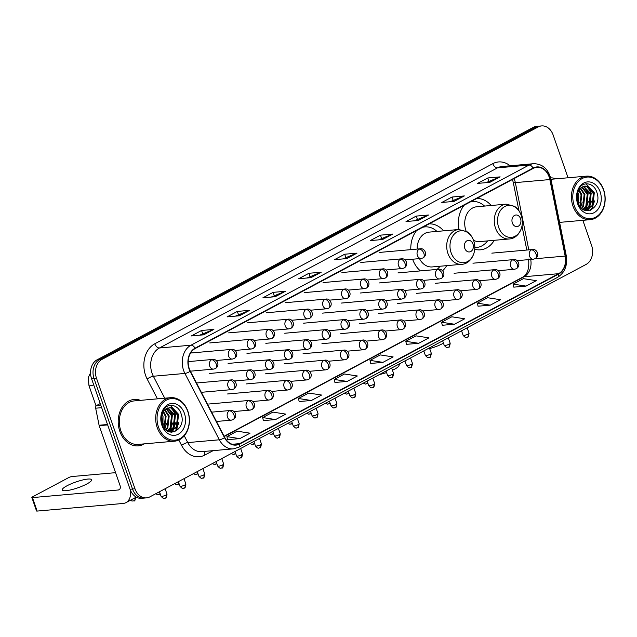 <?xml version="1.0" encoding="UTF-8"?>
<svg xmlns="http://www.w3.org/2000/svg" width="637" height="637" viewBox="0 0 637 637"><rect width="100%" height="100%" fill="white"/><g stroke="black" fill="none" stroke-linecap="round" stroke-linejoin="round"><path stroke-width="0.96" d="M474.732 249.226A25.727 19.819 84.9 0 0 480.497 249.808A25.727 19.819 84.9 0 0 494.264 240.3M412.625 259.227A25.727 19.819 84.9 0 0 420.42 270.908M442.596 270.757A25.727 19.819 84.9 0 0 446.688 265.653M491.175 205.496A25.727 19.819 84.9 0 0 476.739 198.513M464.174 205.21A25.727 19.819 84.9 0 0 458.99 229.479M443.607 230.841A25.727 19.819 84.9 0 0 429.171 223.858M416.598 230.554A25.727 19.819 84.9 0 0 410.809 249.64M568.037 177.779L553.131 134.98A14.563 11.219 84.9 0 0 541.617 125.919L536.688 126.357A14.563 11.219 84.9 0 0 533.28 127.384L97.103 359.801A14.563 11.219 84.9 0 0 91.577 378.728L130.059 489.248A14.563 11.219 84.9 0 0 141.573 498.309L144.034 498.086A14.563 11.219 84.9 0 1 132.528 489.033A14.563 11.219 84.9 0 0 144.034 498.086L146.502 497.871A14.563 11.219 84.9 0 0 149.91 496.844L586.088 264.427A14.563 11.219 84.9 0 0 591.614 245.5L582.847 220.322M541.617 125.919A14.563 11.219 84.9 0 0 538.209 126.946L102.031 359.364A14.563 11.219 84.9 0 0 96.505 378.29L94.037 378.513L132.528 489.033L94.037 378.513A14.563 11.219 84.9 0 1 99.571 359.587A14.563 11.219 84.9 0 0 94.037 378.513L91.577 378.728M538.209 126.946L535.749 127.169L99.571 359.587L535.749 127.169A14.563 11.219 84.9 0 1 539.157 126.142A14.563 11.219 84.9 0 0 535.749 127.169L533.28 127.384M119.836 431.376A23.298 17.947 84.9 0 0 138.253 445.86A23.298 17.947 84.9 0 0 144.344 443.862A23.298 17.947 84.9 0 1 138.253 445.86A23.298 17.947 84.9 0 1 119.836 431.376A23.298 17.947 84.9 0 1 134.136 399.455A23.298 17.947 84.9 0 0 119.836 431.376M559.636 222.592A23.298 17.947 84.9 0 0 560.074 222.337A23.298 17.947 84.9 0 1 559.636 222.592M189.293 368.719A15.535 11.968 -95.1 0 1 195.193 348.535L533.233 168.407A15.535 11.968 -95.1 0 1 536.864 167.316A15.535 11.968 -95.1 0 1 549.85 179.562L565.17 256.082A15.535 11.968 -95.1 0 1 558.569 273.687L239.639 443.631A15.535 11.968 -95.1 0 1 236.001 444.722A15.535 11.968 -95.1 0 1 224.757 437.476L190.328 371.124A15.535 11.968 -95.1 0 1 189.293 368.719M189.022 368.863A15.917 12.262 84.9 0 0 190.081 371.331L224.511 437.675A15.917 12.262 84.9 0 0 239.759 443.989L558.689 274.045A15.917 12.262 84.9 0 0 565.457 256.002L550.137 179.475A15.917 12.262 84.9 0 0 533.105 168.049L195.065 348.176A15.917 12.262 84.9 0 0 189.022 368.863M485.912 182.676L499.719 176.967A3.886 2.349 61.9 0 1 500.133 176.871L487.807 177.962L477.583 183.408L489.909 182.317L500.133 176.871M488.89 181.083L487.807 177.962M450.128 201.738L463.943 196.029A3.886 2.349 61.9 0 1 464.349 195.933L452.023 197.032L441.799 202.478L454.125 201.38L464.349 195.933M453.106 200.145L452.023 197.032M414.345 220.8L428.16 215.091A3.886 2.349 61.9 0 1 428.566 215.003L416.24 216.094L406.016 221.541L418.35 220.45L428.566 215.003M417.331 219.216L416.24 216.094M378.569 239.87L392.376 234.161A3.886 2.349 61.9 0 1 392.79 234.066L380.464 235.157L370.24 240.603L382.566 239.512L392.79 234.066M381.547 238.278L380.464 235.157M199.668 335.197L213.475 329.488A3.886 2.349 61.9 0 1 213.889 329.393L201.563 330.484L191.339 335.938L203.665 334.839L213.889 329.393M202.646 333.605L201.563 330.484M235.443 316.127L249.258 310.418A3.886 2.349 61.9 0 1 249.664 310.33L237.338 311.421L227.114 316.868L239.448 315.777L249.664 310.33M238.429 314.543L237.338 311.421M271.227 297.065L285.042 291.356A3.886 2.349 61.9 0 1 285.448 291.26L273.122 292.359L262.898 297.805L275.224 296.715L285.448 291.26M274.205 295.48L273.122 292.359M307.01 278.003L320.817 272.294A3.886 2.349 61.9 0 1 321.231 272.198L308.905 273.289L298.681 278.735L311.007 277.644L321.231 272.198M309.988 276.41L308.905 273.289M342.786 258.933L356.601 253.223A3.886 2.349 61.9 0 1 357.007 253.136L344.681 254.227L334.457 259.673L346.783 258.582L357.007 253.136M345.772 257.348L344.681 254.227M140.49 400.355A23.298 17.947 84.9 0 0 134.136 399.455A23.298 17.947 84.9 0 1 140.49 400.355M556.22 178.83A23.298 17.947 84.9 0 0 550.655 177.882A23.298 17.947 84.9 0 1 556.22 178.83M96.505 378.29L134.988 488.81A14.563 11.219 84.9 0 0 146.502 497.871M442.269 325.268L454.484 324.233L464.707 318.787L451.816 316.788L441.592 322.234L442.285 325.316M478.053 306.198L490.267 305.163L500.491 299.716L487.592 297.726L477.376 303.172L478.061 306.246M513.836 287.136L526.051 286.101L536.274 280.654L523.375 278.656L513.151 284.11L513.844 287.183M334.935 382.463L347.149 381.428L357.373 375.981L344.474 373.991L334.25 379.437L334.943 382.511M299.151 401.525L311.366 400.498L321.589 395.044L308.69 393.053L298.474 398.499L299.159 401.573M263.368 420.595L275.582 419.56L285.806 414.114L272.915 412.115L262.691 417.569L263.384 420.643M227.592 439.657L239.807 438.622L250.03 433.176L237.131 431.185L226.907 436.632L227.6 439.705M406.494 344.33L418.708 343.295L428.932 337.849L416.033 335.858L405.809 341.305L406.502 344.378M382.925 362.365L393.148 356.919L380.257 354.92L370.033 360.367L370.726 363.44L382.925 362.365L370.033 360.367M347.149 381.428L334.25 379.437M311.366 400.498L298.474 398.499M275.582 419.56L262.691 417.569M239.807 438.622L226.907 436.632M418.708 343.295L405.809 341.305M454.484 324.233L441.592 322.234M490.267 305.163L477.376 303.172M526.051 286.101L513.151 284.11M67.052 485.752A15.535 3.074 -19.2 0 0 62.251 489.988A15.535 3.074 -19.2 0 0 71.416 489.726A15.535 3.074 -19.2 0 0 86.775 484.001A15.535 3.074 -19.2 0 0 91.585 479.772A15.535 3.074 -19.2 0 0 82.42 480.035A15.535 3.074 -19.2 0 0 67.052 485.752M100.224 403.571L96.697 405.45L100.75 405.084M130.569 490.546A19.413 11.761 61.9 0 1 125.983 502.617A19.413 11.761 61.9 0 1 123.108 503.461L37.129 511.081A2.429 0.478 160.8 0 1 36.54 510.97L31.85 497.489A2.429 0.478 -19.2 0 0 32.439 497.601L118.418 489.98A4.857 2.938 -118.1 0 0 119.135 489.773A4.857 2.938 -118.1 0 0 119.931 485.211L99.197 425.659A2.429 1.871 -95.1 0 1 99.085 425.253L95.669 408.198A2.429 1.871 -95.1 0 1 96.697 405.45M115.568 472.67L71.965 476.54A2.429 0.478 -19.2 0 0 68.724 477.583L32.598 496.828A2.429 0.478 -19.2 0 0 31.85 497.489M187.827 411.574A20.87 16.084 84.9 0 0 166.448 400.06A20.87 16.084 84.9 0 0 158.517 427.188A20.87 16.084 84.9 0 0 179.905 438.702A20.87 16.084 84.9 0 0 187.827 411.574M187.891 411.263A21.841 16.825 84.9 0 0 170.628 397.679A21.841 16.825 84.9 0 0 157.22 427.61A21.841 16.825 84.9 0 0 174.482 441.194A21.841 16.825 84.9 0 0 187.891 411.263M170.628 397.679L134.264 400.904A21.841 16.825 84.9 0 0 120.863 430.827A21.841 16.825 84.9 0 0 138.125 444.411L174.482 441.194M162.117 414.209L163.032 416.494L162.889 425.874M161.798 415.26L162.443 424.863M163.494 411.422L166.114 416.224L164.577 428.51M163.136 411.988L165.341 416.287L164.163 427.984M164.943 409.695L169.195 415.945L167.81 427.992L166.153 430.094M164.577 410.061L168.423 416.017L167.037 428.056L165.771 429.76M166.448 408.556L172.277 415.674L170.891 427.722L167.619 431.106M166.066 408.803L171.512 415.746L170.119 427.785L167.26 430.899M167.937 407.847L175.358 415.404L173.973 427.443L168.885 431.711M167.563 407.991L174.594 415.467L173.2 427.515L168.598 431.591M166.783 408.373A12.135 9.348 84.9 0 0 162.172 424.138C167.189 440.103 186.665 429.457 181.266 414.4C178.416 403.348 165.66 402.186 162.148 412.322L161.511 423.302C160.277 415.802 162.037 410.825 166.783 408.373L171.305 407.624L178.44 415.133L177.054 427.172L169.346 431.87M169.076 407.576L170.541 407.696L177.675 415.197L176.29 427.244L169.681 431.862M161.925 425.373A16.021 12.342 84.9 0 0 178.336 434.211A16.021 12.342 84.9 0 0 184.419 413.389A16.021 12.342 84.9 0 0 168.009 404.559A16.021 12.342 84.9 0 0 161.925 425.373M178.838 422.435L176.592 428.972L174.172 431.934M175.756 422.713L173.511 429.25L172.173 431.098M171.831 431.48L171.074 432.228M172.675 422.984L170.429 429.521L169.092 431.368M166.512 423.533L164.903 428.892M163.43 423.804L162.984 426.057M170.286 405.299L178.551 414.297L176.975 428.94L174.713 431.759M171.417 407.927L175.47 414.576L173.893 429.211L172.826 430.739M172.364 431.289L171.393 432.252M168.327 408.198L172.388 414.846L170.812 429.489L169.745 431.018M399.964 363.6L398.69 366.116A13.345 2.644 160.8 0 1 394.645 369.157A13.345 2.644 160.8 0 1 392.44 370.24M472.957 243.963A5.821 4.491 84.9 0 0 466.993 240.754A5.821 4.491 84.9 0 0 464.779 248.326A5.821 4.491 84.9 0 0 470.751 251.535A5.821 4.491 84.9 0 0 472.957 243.963M419.472 258.622A17.47 13.465 84.9 0 0 432.197 266.935L461.737 264.315A17.47 13.465 84.9 0 1 447.93 253.446A17.47 13.465 84.9 0 1 458.656 229.511L429.115 232.123A17.47 13.465 84.9 0 0 417.163 249.083M436.958 231.43A23.051 17.764 84.9 0 0 424.927 226.891A23.051 17.764 84.9 0 0 422.801 227.25M424.927 226.891L423.693 227.003A23.051 17.764 84.9 0 0 423.159 227.059M437.022 269.435A23.051 17.764 84.9 0 0 440.048 266.242M386.563 372.565A13.345 2.644 160.8 0 1 379.525 374.492M443.456 343.112A13.345 2.644 160.8 0 1 442.213 343.805A13.345 2.644 160.8 0 1 429.649 348.558M520.533 218.618A5.821 4.491 84.9 0 0 514.561 215.402A5.821 4.491 84.9 0 0 512.355 222.974A5.821 4.491 84.9 0 0 518.319 226.191A5.821 4.491 84.9 0 0 520.533 218.618M473.506 240.229A17.47 13.465 84.9 0 0 479.772 241.59L509.313 238.971A17.47 13.465 84.9 0 1 495.498 228.102A17.47 13.465 84.9 0 1 506.224 204.158L476.683 206.778A17.47 13.465 84.9 0 0 465.958 230.721A17.47 13.465 84.9 0 0 466.125 231.175M484.534 206.085A23.051 17.764 84.9 0 0 472.495 201.547A23.051 17.764 84.9 0 0 470.369 201.905M472.495 201.547L471.261 201.658A23.051 17.764 84.9 0 0 470.727 201.714M474.804 247.618A23.051 17.764 84.9 0 0 475.329 247.586L476.564 247.475A23.051 17.764 84.9 0 0 487.616 240.89M474.804 247.514A23.051 17.764 84.9 0 0 476.564 247.475M603.558 190.049A20.87 16.084 84.9 0 0 582.178 178.535A20.87 16.084 84.9 0 0 574.256 205.663A20.87 16.084 84.9 0 0 595.635 217.177A20.87 16.084 84.9 0 0 603.558 190.049M603.629 189.738A21.841 16.825 84.9 0 0 586.366 176.154A21.841 16.825 84.9 0 0 572.958 206.085A21.841 16.825 84.9 0 0 590.22 219.669A21.841 16.825 84.9 0 0 603.629 189.738M577.847 192.692L578.77 194.97L578.627 204.35M577.528 193.736L578.173 203.338M579.224 189.898L581.852 194.699L580.307 206.985M578.866 190.463L581.079 194.763L579.901 206.46M580.681 188.17L584.933 194.428L583.548 206.468L581.884 208.57M580.307 188.536L584.161 194.492L582.775 206.539L581.501 208.235M582.178 187.031L588.015 194.15L586.629 206.197L583.349 209.581M581.804 187.278L587.242 194.221L585.857 206.261L582.998 209.374M583.675 186.322L591.096 193.879L589.711 205.918L584.615 210.186M583.301 186.466L590.324 193.951L588.938 205.99L584.328 210.067M582.513 186.848A12.135 9.348 84.9 0 0 577.91 202.614C582.927 218.579 602.403 207.933 597.004 192.876C594.146 181.824 581.39 180.661 577.878 190.797L577.249 201.778C576.007 194.277 577.767 189.3 582.513 186.848L587.043 186.1L594.178 193.608L592.792 205.647L585.077 210.345M584.814 186.052L586.271 186.171L593.405 193.672L592.02 205.719L585.411 210.337M577.663 203.848A16.021 12.342 84.9 0 0 594.074 212.686A16.021 12.342 84.9 0 0 600.15 191.864A16.021 12.342 84.9 0 0 583.747 183.034A16.021 12.342 84.9 0 0 577.663 203.848M594.576 200.91L592.33 207.447L589.91 210.409M591.494 201.188L589.241 207.726L587.911 209.573M587.569 209.955L586.804 210.704M588.413 201.459L586.159 207.996L584.83 209.844M582.25 202.009L580.641 207.367M579.168 202.279L578.714 204.533M586.016 183.775L594.289 192.78L592.713 207.415L590.451 210.234M587.147 186.402L591.208 193.051L589.631 207.686L588.564 209.223M588.094 209.764L587.123 210.728M584.065 186.673L588.126 193.322L586.55 207.965L585.483 209.493M130.059 489.248L134.988 488.81M97.103 359.801L102.031 359.364M549.85 179.562L515.333 182.62A15.535 11.968 84.9 0 0 514.624 180.032A15.535 11.968 84.9 0 0 514.067 178.615M528.798 249.871L515.333 182.62A8.735 0.788 168.7 0 1 513.295 182.516L512.459 179.475M157.443 398.85L147.179 379.087A24.27 18.696 -95.1 0 1 154.783 343.781L492.823 163.653A4.857 2.938 -118.1 0 0 497.465 167.873L159.425 347.993A19.413 14.962 84.9 0 0 152.052 373.234A19.413 14.962 84.9 0 0 153.35 376.244L164.744 398.205M492.823 163.653A24.27 18.696 -95.1 0 1 510.102 165.787M502.012 166.504A19.413 14.962 84.9 0 0 497.465 167.873L529.021 165.079A19.413 14.962 -95.1 0 1 533.567 163.709L502.012 166.504M239.759 443.989A4.857 2.938 -118.1 0 1 238.644 447.278L233.381 448.854A19.413 14.962 -95.1 0 1 219.335 439.793L184.905 373.441A19.413 14.962 -95.1 0 1 183.607 370.431A19.413 14.962 -95.1 0 1 190.981 345.198A4.857 2.938 61.9 0 1 195.065 348.176M190.081 371.331A4.857 1.457 -27.4 0 1 184.905 373.441L153.35 376.244A4.857 1.457 152.6 0 0 147.179 379.087M558.689 274.045A4.857 2.938 61.9 0 1 557.582 277.334C564.812 272.684 567.702 265.438 566.245 255.596L550.925 179.069C548.266 168.909 542.477 163.789 533.567 163.709M565.457 256.002A4.857 0.438 -11.3 0 0 566.245 255.596M184.268 435.819L187.78 442.588L219.335 439.793A4.857 1.457 -27.4 0 0 224.511 437.675M550.137 179.475A4.857 0.438 -11.3 0 0 550.925 179.069M533.105 168.049A4.857 2.938 -118.1 0 0 529.021 165.079L190.981 345.198L159.425 347.993A4.857 2.938 -118.1 0 1 154.783 343.781M213.108 450.654L204.859 455.049A24.27 18.696 -95.1 0 1 181.609 445.43L178.814 440.04M181.609 445.43A4.857 1.457 152.6 0 1 187.78 442.588A19.413 14.962 84.9 0 0 201.825 451.649L233.381 448.854M204.819 451.386A4.857 2.938 -118.1 0 0 204.859 455.049M558.569 273.687L524.052 276.745A15.535 11.968 84.9 0 0 530.709 259.442M565.17 256.082L535.024 258.757M239.639 443.631L232.226 444.284M224.256 436.496L524.052 276.745A8.735 5.295 -118.1 0 0 522.762 277.119C527.46 274.587 529.411 268.559 528.614 259.044M356.601 253.223L346.504 258.606M320.817 272.294L310.721 277.668M285.042 291.356L274.945 296.738M249.258 310.418L239.162 315.801M213.475 329.488L203.378 334.871M392.376 234.161L382.288 239.536M428.16 215.091L418.063 220.474M463.943 196.029L453.847 201.411M499.719 176.967L489.622 182.341M119.708 489.288L118.418 489.98M107.653 424.911L99.197 425.659M32.439 497.601L37.129 511.081M99.085 425.253L107.518 424.505M101.649 407.664L95.669 408.198M473.649 240.714A16.052 12.366 84.9 0 0 457.207 231.86A16.052 12.366 84.9 0 0 451.107 252.722A16.052 12.366 84.9 0 0 467.55 261.576A16.052 12.366 84.9 0 0 473.649 240.714M423.923 226.979A23.274 17.932 84.9 0 0 423.374 226.947M521.217 215.37A16.052 12.366 84.9 0 0 504.775 206.515A16.052 12.366 84.9 0 0 498.675 227.377A16.052 12.366 84.9 0 0 515.126 236.231A16.052 12.366 84.9 0 0 521.217 215.37M474.796 247.745A23.274 17.932 84.9 0 0 475.568 247.562M471.499 201.634A23.274 17.932 84.9 0 0 470.95 201.595M211.548 359.794A4.857 3.742 84.9 0 0 209.708 366.1A4.857 3.742 84.9 0 0 213.546 369.118L215.394 368.568A4.857 2.938 -118.1 0 0 216.198 364.014A4.857 2.938 61.9 0 0 211.548 359.794A4.857 3.742 84.9 0 1 212.686 359.451C216.437 358.416 220.8 365.128 215.394 368.568M133.746 500.905A3.153 1.911 -118.1 0 0 134.216 500.77A3.153 1.911 -118.1 0 0 134.773 497.935M93.719 384.883A4.371 0.868 160.8 0 1 88.973 385.624L88.193 377.693L90.55 372.828M230.427 349.737A4.857 3.742 84.9 0 0 228.587 356.043A4.857 3.742 84.9 0 0 232.425 359.061L234.273 358.512A4.857 2.938 -118.1 0 0 235.077 353.949A4.857 2.938 61.9 0 0 230.427 349.737A4.857 3.742 84.9 0 1 231.565 349.394C235.316 348.351 239.679 355.064 234.273 358.512M249.306 339.672A4.857 3.742 84.9 0 0 247.467 345.979A4.857 3.742 84.9 0 0 251.297 349.004L253.152 348.447A4.857 2.938 -118.1 0 0 253.956 343.892A4.857 2.938 61.9 0 0 249.306 339.672A4.857 3.742 84.9 0 1 250.445 339.33C254.195 338.295 258.558 345.007 253.152 348.447M268.185 329.616A4.857 3.742 84.9 0 0 266.346 335.922A4.857 3.742 84.9 0 0 270.176 338.94L272.031 338.39A4.857 2.938 -118.1 0 0 272.835 333.836A4.857 2.938 61.9 0 0 268.185 329.616A4.857 3.742 84.9 0 1 269.324 329.273C273.074 328.238 277.437 334.943 272.031 338.39M287.064 319.551A4.857 3.742 84.9 0 0 285.217 325.865A4.857 3.742 84.9 0 0 289.055 328.883L290.91 328.334A4.857 2.938 -118.1 0 0 291.706 323.771A4.857 2.938 61.9 0 0 287.064 319.551A4.857 3.742 84.9 0 1 288.203 319.217C291.953 318.174 296.316 324.886 290.91 328.334M305.943 309.494A4.857 3.742 84.9 0 0 304.096 315.801A4.857 3.742 84.9 0 0 307.934 318.826L309.789 318.269A4.857 2.938 -118.1 0 0 310.585 313.715A4.857 2.938 61.9 0 0 305.943 309.494A4.857 3.742 84.9 0 1 307.082 309.152C310.832 308.117 315.196 314.829 309.789 318.269M324.822 299.438A4.857 3.742 84.9 0 0 322.975 305.744A4.857 3.742 84.9 0 0 326.813 308.762L328.668 308.212A4.857 2.938 -118.1 0 0 329.464 303.658A4.857 2.938 61.9 0 0 324.822 299.438A4.857 3.742 84.9 0 1 325.953 299.095C329.711 298.052 334.075 304.765 328.668 308.212M343.701 289.373A4.857 3.742 84.9 0 0 341.854 295.687A4.857 3.742 84.9 0 0 345.692 298.705L347.547 298.156A4.857 2.938 -118.1 0 0 348.343 293.593A4.857 2.938 61.9 0 0 343.701 289.373A4.857 3.742 84.9 0 1 344.832 289.039C348.59 287.996 352.954 294.708 347.547 298.156M362.58 279.317A4.857 3.742 84.9 0 0 360.733 285.623A4.857 3.742 84.9 0 0 364.571 288.649L366.426 288.091A4.857 2.938 -118.1 0 0 367.223 283.537A4.857 2.938 61.9 0 0 362.58 279.317A4.857 3.742 84.9 0 1 363.711 278.974C367.469 277.939 371.833 284.651 366.426 288.091M381.459 269.26A4.857 3.742 84.9 0 0 379.612 275.566A4.857 3.742 84.9 0 0 383.45 278.584L385.305 278.035A4.857 2.938 -118.1 0 0 386.102 273.48A4.857 2.938 61.9 0 0 381.459 269.26A4.857 3.742 84.9 0 1 382.59 268.918C386.348 267.874 390.712 274.587 385.305 278.035M400.331 259.195A4.857 3.742 84.9 0 0 398.491 265.51A4.857 3.742 84.9 0 0 402.329 268.527L404.184 267.978A4.857 2.938 -118.1 0 0 404.981 263.415A4.857 2.938 61.9 0 0 400.331 259.195A4.857 3.742 84.9 0 1 401.469 258.853C405.22 257.818 409.591 264.53 404.184 267.978M419.21 249.139A4.857 3.742 84.9 0 0 417.37 255.445A4.857 3.742 84.9 0 0 421.208 258.463L423.056 257.913A4.857 2.938 -118.1 0 0 423.86 253.359A4.857 2.938 61.9 0 0 419.21 249.139A4.857 3.742 84.9 0 1 420.348 248.796C424.099 247.761 428.462 254.474 423.056 257.913M158.844 494.487A3.153 1.911 -118.1 0 0 159.306 494.352A3.153 1.911 -118.1 0 0 160.022 493.261M229.877 380.281A4.857 3.742 84.9 0 0 228.03 386.587A4.857 3.742 84.9 0 0 231.868 389.605L233.723 389.056A4.857 2.938 -118.1 0 0 234.52 384.501A4.857 2.938 61.9 0 0 229.877 380.281A4.857 3.742 84.9 0 1 231.016 379.939C234.766 378.904 239.13 385.616 233.723 389.056M177.723 484.431A3.153 1.911 -118.1 0 0 178.185 484.295A3.153 1.911 -118.1 0 0 178.901 483.204M248.756 370.224A4.857 3.742 84.9 0 0 246.909 376.531A4.857 3.742 84.9 0 0 250.747 379.548L252.602 378.999A4.857 2.938 -118.1 0 0 253.399 374.445A4.857 2.938 61.9 0 0 248.756 370.224A4.857 3.742 84.9 0 1 249.887 369.882C253.645 368.839 258.009 375.551 252.602 378.999M196.602 474.374A3.153 1.911 -118.1 0 0 197.064 474.231A3.153 1.911 -118.1 0 0 197.781 473.148M267.636 360.16A4.857 3.742 84.9 0 0 265.788 366.474A4.857 3.742 84.9 0 0 269.626 369.492L271.481 368.942A4.857 2.938 -118.1 0 0 272.278 364.38A4.857 2.938 61.9 0 0 267.636 360.16A4.857 3.742 84.9 0 1 268.766 359.817C272.525 358.782 276.888 365.495 271.481 368.942M215.473 464.309A3.153 1.911 -118.1 0 0 215.943 464.174A3.153 1.911 -118.1 0 0 216.66 463.083M286.515 350.103A4.857 3.742 84.9 0 0 284.667 356.409A4.857 3.742 84.9 0 0 288.505 359.427L290.361 358.878A4.857 2.938 -118.1 0 0 291.157 354.323A4.857 2.938 61.9 0 0 286.515 350.103A4.857 3.742 84.9 0 1 287.645 349.761C291.404 348.726 295.767 355.438 290.361 358.878M234.352 454.253A3.153 1.911 -118.1 0 0 234.822 454.117A3.153 1.911 -118.1 0 0 235.539 453.026M305.386 340.047A4.857 3.742 84.9 0 0 303.546 346.353A4.857 3.742 84.9 0 0 307.384 349.371L309.24 348.821A4.857 2.938 -118.1 0 0 310.036 344.267A4.857 2.938 61.9 0 0 305.386 340.047A4.857 3.742 84.9 0 1 306.524 339.704C310.283 338.661 314.646 345.373 309.24 348.821M253.231 444.188A3.153 1.911 -118.1 0 0 253.701 444.053A3.153 1.911 -118.1 0 0 254.41 442.97M324.265 329.982A4.857 3.742 84.9 0 0 322.426 336.296A4.857 3.742 84.9 0 0 326.263 339.314L328.119 338.765A4.857 2.938 -118.1 0 0 328.915 334.202A4.857 2.938 61.9 0 0 324.265 329.982A4.857 3.742 84.9 0 1 325.403 329.64C329.154 328.604 333.517 335.317 328.119 338.765M272.11 434.131A3.153 1.911 -118.1 0 0 272.58 433.996A3.153 1.911 -118.1 0 0 273.289 432.905M343.144 319.925A4.857 3.742 84.9 0 0 341.305 326.232A4.857 3.742 84.9 0 0 345.143 329.249L346.99 328.7A4.857 2.938 -118.1 0 0 347.794 324.145A4.857 2.938 61.9 0 0 343.144 319.925A4.857 3.742 84.9 0 1 344.283 319.583C348.033 318.548 352.396 325.26 346.99 328.7M290.99 424.075A3.153 1.911 -118.1 0 0 291.459 423.939A3.153 1.911 -118.1 0 0 292.168 422.849M362.023 309.869A4.857 3.742 84.9 0 0 360.184 316.175A4.857 3.742 84.9 0 0 364.014 319.193L365.869 318.643A4.857 2.938 -118.1 0 0 366.673 314.089A4.857 2.938 61.9 0 0 362.023 309.869A4.857 3.742 84.9 0 1 363.162 309.526C366.912 308.483 371.275 315.196 365.869 318.643M309.869 414.01A3.153 1.911 -118.1 0 0 310.338 413.875A3.153 1.911 -118.1 0 0 311.047 412.792M380.902 299.804A4.857 3.742 84.9 0 0 379.063 306.118A4.857 3.742 84.9 0 0 382.893 309.136L384.748 308.579A4.857 2.938 -118.1 0 0 385.552 304.024A4.857 2.938 61.9 0 0 380.902 299.804A4.857 3.742 84.9 0 1 382.041 299.462C385.791 298.427 390.155 305.139 384.748 308.579M328.748 403.954A3.153 1.911 -118.1 0 0 329.21 403.818A3.153 1.911 -118.1 0 0 329.926 402.727M399.781 289.747A4.857 3.742 84.9 0 0 397.942 296.054A4.857 3.742 84.9 0 0 401.772 299.072L403.627 298.522A4.857 2.938 -118.1 0 0 404.431 293.968A4.857 2.938 61.9 0 0 399.781 289.747A4.857 3.742 84.9 0 1 400.92 289.405C404.67 288.37 409.034 295.082 403.627 298.522M347.627 393.897A3.153 1.911 -118.1 0 0 348.089 393.762A3.153 1.911 -118.1 0 0 348.805 392.671M418.66 279.691A4.857 3.742 84.9 0 0 416.813 285.997A4.857 3.742 84.9 0 0 420.651 289.015L422.506 288.465A4.857 2.938 -118.1 0 0 423.302 283.911A4.857 2.938 61.9 0 0 418.66 279.691A4.857 3.742 84.9 0 1 419.799 279.348C423.549 278.305 427.913 285.018 422.506 288.465M366.506 383.832A3.153 1.911 -118.1 0 0 366.968 383.697A3.153 1.911 -118.1 0 0 367.684 382.614M437.539 269.626A4.857 3.742 84.9 0 0 435.692 275.94A4.857 3.742 84.9 0 0 439.53 278.958L441.385 278.401A4.857 2.938 -118.1 0 0 442.182 273.846A4.857 2.938 61.9 0 0 437.539 269.626A4.857 3.742 84.9 0 1 438.678 269.284C442.428 268.249 446.792 274.961 441.385 278.401M166.042 495.037A3.153 0.621 160.8 0 1 162.921 496.191A3.153 0.621 160.8 0 1 161.057 496.247C164.426 500.077 164.298 497.847 165.524 497.999A3.153 1.911 -118.1 0 0 166.042 495.037A3.153 0.621 160.8 0 0 167.021 494.177L165.126 488.738M165.055 498.134A3.153 1.911 -118.1 0 0 165.524 497.999C165.97 498.731 166.464 497.457 167.021 494.177M229.32 410.833A4.857 3.742 84.9 0 0 227.481 417.139A4.857 3.742 84.9 0 0 231.319 420.157L233.174 419.608A4.857 2.938 -118.1 0 0 233.97 415.053A4.857 2.938 61.9 0 0 229.32 410.833A4.857 3.742 84.9 0 1 230.459 410.491C234.217 409.448 238.58 416.16 233.174 419.608M184.921 484.972A3.153 0.621 160.8 0 1 181.8 486.135A3.153 0.621 160.8 0 1 179.937 486.19C183.305 490.02 183.177 487.791 184.404 487.934A3.153 1.911 -118.1 0 0 184.921 484.972A3.153 0.621 160.8 0 0 185.9 484.112L184.005 478.674M183.934 488.069A3.153 1.911 -118.1 0 0 184.404 487.934C184.849 488.675 185.343 487.401 185.9 484.112M248.199 400.769A4.857 3.742 84.9 0 0 246.36 407.083A4.857 3.742 84.9 0 0 250.198 410.101L252.045 409.543A4.857 2.938 -118.1 0 0 252.849 404.989A4.857 2.938 61.9 0 0 248.199 400.769A4.857 3.742 84.9 0 1 249.338 400.426C253.088 399.391 257.452 406.103 252.045 409.543M203.8 474.915A3.153 0.621 160.8 0 1 200.679 476.078A3.153 0.621 160.8 0 1 198.816 476.126C202.184 479.956 202.056 477.726 203.283 477.877A3.153 1.911 -118.1 0 0 203.8 474.915A3.153 0.621 160.8 0 0 204.78 474.055L202.885 468.617M202.813 478.013A3.153 1.911 -118.1 0 0 203.283 477.877C203.729 478.61 204.222 477.336 204.78 474.055M267.078 390.712A4.857 3.742 84.9 0 0 265.239 397.018A4.857 3.742 84.9 0 0 269.077 400.036L270.924 399.487A4.857 2.938 -118.1 0 0 271.728 394.932A4.857 2.938 61.9 0 0 267.078 390.712A4.857 3.742 84.9 0 1 268.217 390.37C271.967 389.334 276.331 396.047 270.924 399.487M222.679 464.859A3.153 0.621 160.8 0 1 219.558 466.013A3.153 0.621 160.8 0 1 217.695 466.069C221.063 469.899 220.935 467.669 222.162 467.821A3.153 1.911 -118.1 0 0 222.679 464.859A3.153 0.621 160.8 0 0 223.651 463.999L221.764 458.56M221.692 467.956A3.153 1.911 -118.1 0 0 222.162 467.821C222.6 468.553 223.101 467.279 223.651 463.999M285.957 380.655A4.857 3.742 84.9 0 0 284.118 386.962A4.857 3.742 84.9 0 0 287.948 389.979L289.803 389.43A4.857 2.938 -118.1 0 0 290.607 384.875A4.857 2.938 61.9 0 0 285.957 380.655A4.857 3.742 84.9 0 1 287.096 380.313C290.846 379.27 295.21 385.982 289.803 389.43M241.558 454.794A3.153 0.621 160.8 0 1 238.437 455.957A3.153 0.621 160.8 0 1 236.574 456.012C239.942 459.842 239.807 457.605 241.041 457.756A3.153 1.911 -118.1 0 0 241.558 454.794A3.153 0.621 160.8 0 0 242.53 453.934L240.643 448.496M240.571 457.892A3.153 1.911 -118.1 0 0 241.041 457.756C241.479 458.489 241.98 457.215 242.53 453.934M304.836 370.591A4.857 3.742 84.9 0 0 302.997 376.905A4.857 3.742 84.9 0 0 306.827 379.923L308.682 379.365A4.857 2.938 -118.1 0 0 309.486 374.811A4.857 2.938 61.9 0 0 304.836 370.591A4.857 3.742 84.9 0 1 305.975 370.248C309.725 369.213 314.089 375.926 308.682 379.365M260.437 444.737A3.153 0.621 160.8 0 1 257.316 445.9A3.153 0.621 160.8 0 1 255.453 445.948C258.821 449.778 258.686 447.548 259.912 447.7A3.153 1.911 -118.1 0 0 260.437 444.737A3.153 0.621 160.8 0 0 261.409 443.878L259.522 438.439M259.45 447.835A3.153 1.911 -118.1 0 0 259.912 447.7C260.358 448.432 260.859 447.158 261.409 443.878M323.715 360.534A4.857 3.742 84.9 0 0 321.876 366.84A4.857 3.742 84.9 0 0 325.706 369.858L327.561 369.309A4.857 2.938 -118.1 0 0 328.358 364.754A4.857 2.938 61.9 0 0 323.715 360.534A4.857 3.742 84.9 0 1 324.854 360.192C328.604 359.157 332.968 365.869 327.561 369.309M279.317 434.681A3.153 0.621 160.8 0 1 276.195 435.835A3.153 0.621 160.8 0 1 274.332 435.891C277.7 439.721 277.565 437.492 278.791 437.635A3.153 1.911 -118.1 0 0 279.317 434.681A3.153 0.621 160.8 0 0 280.288 433.821L278.393 428.382M278.329 437.778A3.153 1.911 -118.1 0 0 278.791 437.635C279.237 438.375 279.739 437.101 280.288 433.821M342.595 350.477A4.857 3.742 84.9 0 0 340.747 356.784A4.857 3.742 84.9 0 0 344.585 359.801L346.44 359.252A4.857 2.938 -118.1 0 0 347.237 354.69A4.857 2.938 61.9 0 0 342.595 350.477A4.857 3.742 84.9 0 1 343.733 350.135C347.483 349.092 351.847 355.804 346.44 359.252M298.196 424.616A3.153 0.621 160.8 0 1 295.074 425.779A3.153 0.621 160.8 0 1 293.211 425.834C296.579 429.664 296.444 427.427 297.67 427.578A3.153 1.911 -118.1 0 0 298.196 424.616A3.153 0.621 160.8 0 0 299.167 423.756L297.272 418.318M297.208 427.714A3.153 1.911 -118.1 0 0 297.67 427.578C298.116 428.311 298.618 427.037 299.167 423.756M361.474 340.413A4.857 3.742 84.9 0 0 359.626 346.719A4.857 3.742 84.9 0 0 363.464 349.745L365.32 349.187A4.857 2.938 -118.1 0 0 366.116 344.633A4.857 2.938 61.9 0 0 361.474 340.413A4.857 3.742 84.9 0 1 362.604 340.07C366.363 339.035 370.726 345.748 365.32 349.187M317.067 414.56A3.153 0.621 160.8 0 1 313.953 415.722A3.153 0.621 160.8 0 1 312.09 415.77C315.458 419.6 315.323 417.37 316.549 417.522A3.153 1.911 -118.1 0 0 317.067 414.56A3.153 0.621 160.8 0 0 318.046 413.7L316.151 408.261M316.087 417.657A3.153 1.911 -118.1 0 0 316.549 417.522C316.995 418.254 317.497 416.98 318.046 413.7M380.353 330.356A4.857 3.742 84.9 0 0 378.505 336.662A4.857 3.742 84.9 0 0 382.343 339.68L384.199 339.131A4.857 2.938 -118.1 0 0 384.995 334.576A4.857 2.938 61.9 0 0 380.353 330.356A4.857 3.742 84.9 0 1 381.483 330.014C385.242 328.979 389.605 335.691 384.199 339.131M335.946 404.495A3.153 0.621 160.8 0 1 332.825 405.658A3.153 0.621 160.8 0 1 330.969 405.713C334.329 409.543 334.202 407.314 335.428 407.457A3.153 1.911 -118.1 0 0 335.946 404.495A3.153 0.621 160.8 0 0 336.925 403.635L335.03 398.205M334.966 407.6A3.153 1.911 -118.1 0 0 335.428 407.457C335.874 408.198 336.376 406.924 336.925 403.635M399.232 320.3A4.857 3.742 84.9 0 0 397.384 326.606A4.857 3.742 84.9 0 0 401.222 329.624L403.078 329.074A4.857 2.938 -118.1 0 0 403.874 324.512A4.857 2.938 61.9 0 0 399.232 320.3A4.857 3.742 84.9 0 1 400.362 319.957C404.121 318.914 408.484 325.626 403.078 329.074M354.825 394.438A3.153 0.621 160.8 0 1 351.704 395.601A3.153 0.621 160.8 0 1 349.848 395.657C353.209 399.487 353.081 397.249 354.307 397.4A3.153 1.911 -118.1 0 0 354.825 394.438A3.153 0.621 160.8 0 0 355.804 393.578L353.909 388.14M353.838 397.536A3.153 1.911 -118.1 0 0 354.307 397.4C354.753 398.133 355.247 396.859 355.804 393.578M418.111 310.235A4.857 3.742 84.9 0 0 416.264 316.541A4.857 3.742 84.9 0 0 420.102 319.567L421.957 319.01A4.857 2.938 -118.1 0 0 422.753 314.455A4.857 2.938 61.9 0 0 418.111 310.235A4.857 3.742 84.9 0 1 419.242 309.893C423 308.857 427.363 315.57 421.957 319.01M373.704 384.382A3.153 0.621 160.8 0 1 370.583 385.544A3.153 0.621 160.8 0 1 368.719 385.592C372.088 389.422 371.96 387.192 373.186 387.344A3.153 1.911 -118.1 0 0 373.704 384.382A3.153 0.621 160.8 0 0 374.683 383.522L372.788 378.083M372.717 387.479A3.153 1.911 -118.1 0 0 373.186 387.344C373.632 388.076 374.126 386.802 374.683 383.522M436.982 300.178A4.857 3.742 84.9 0 0 435.143 306.485A4.857 3.742 84.9 0 0 438.981 309.502L440.836 308.953A4.857 2.938 -118.1 0 0 441.632 304.398A4.857 2.938 61.9 0 0 436.982 300.178A4.857 3.742 84.9 0 1 438.121 299.836C441.879 298.801 446.242 305.505 440.836 308.953M392.583 374.317A3.153 0.621 160.8 0 1 389.462 375.48A3.153 0.621 160.8 0 1 387.599 375.535C390.967 379.365 390.839 377.136 392.066 377.279A3.153 1.911 -118.1 0 0 392.583 374.317A3.153 0.621 160.8 0 0 393.562 373.457L391.667 368.027M391.596 377.415A3.153 1.911 -118.1 0 0 392.066 377.279C392.511 378.02 393.005 376.746 393.562 373.457M455.861 290.114A4.857 3.742 84.9 0 0 454.022 296.428A4.857 3.742 84.9 0 0 457.86 299.446L459.707 298.896A4.857 2.938 -118.1 0 0 460.511 294.334A4.857 2.938 61.9 0 0 455.861 290.114A4.857 3.742 84.9 0 1 457 289.779C460.75 288.736 465.114 295.449 459.707 298.896M411.462 364.26A3.153 0.621 160.8 0 1 408.341 365.423A3.153 0.621 160.8 0 1 406.478 365.479C409.846 369.309 409.718 367.071 410.945 367.223A3.153 1.911 -118.1 0 0 411.462 364.26A3.153 0.621 160.8 0 0 412.442 363.401L410.547 357.962M410.475 367.358A3.153 1.911 -118.1 0 0 410.945 367.223C411.391 367.955 411.884 366.681 412.442 363.401M474.74 280.057A4.857 3.742 84.9 0 0 472.901 286.363A4.857 3.742 84.9 0 0 476.739 289.389L478.586 288.832A4.857 2.938 -118.1 0 0 479.39 284.277A4.857 2.938 61.9 0 0 474.74 280.057A4.857 3.742 84.9 0 1 475.879 279.715C479.629 278.68 483.993 285.392 478.586 288.832M430.341 354.204A3.153 0.621 160.8 0 1 427.22 355.366A3.153 0.621 160.8 0 1 425.357 355.414C428.725 359.244 428.597 357.015 429.824 357.166A3.153 1.911 -118.1 0 0 430.341 354.204A3.153 0.621 160.8 0 0 431.321 353.344L429.426 347.906M429.354 357.301A3.153 1.911 -118.1 0 0 429.824 357.166C430.262 357.898 430.763 356.624 431.321 353.344M493.619 270A4.857 3.742 84.9 0 0 491.78 276.307A4.857 3.742 84.9 0 0 495.61 279.325L497.465 278.775A4.857 2.938 -118.1 0 0 498.269 274.221A4.857 2.938 61.9 0 0 493.619 270A4.857 3.742 84.9 0 1 494.758 269.658C498.508 268.615 502.872 275.327 497.465 278.775M449.22 344.139A3.153 0.621 160.8 0 1 446.099 345.302A3.153 0.621 160.8 0 1 444.236 345.358C447.604 349.187 447.469 346.958 448.703 347.101A3.153 1.911 -118.1 0 0 449.22 344.139A3.153 0.621 160.8 0 0 450.192 343.279L448.305 337.849M448.233 347.237A3.153 1.911 -118.1 0 0 448.703 347.101C449.141 347.842 449.642 346.568 450.192 343.279M512.498 259.936A4.857 3.742 84.9 0 0 510.659 266.25A4.857 3.742 84.9 0 0 514.489 269.268L516.344 268.718A4.857 2.938 -118.1 0 0 517.148 264.156A4.857 2.938 61.9 0 0 512.498 259.936A4.857 3.742 84.9 0 1 513.637 259.601C517.387 258.558 521.751 265.271 516.344 268.718M468.099 334.083A3.153 0.621 160.8 0 1 464.978 335.245A3.153 0.621 160.8 0 1 463.115 335.301C466.483 339.123 466.348 336.893 467.574 337.045A3.153 1.911 -118.1 0 0 468.099 334.083A3.153 0.621 160.8 0 0 469.071 333.223L467.184 327.784M467.112 337.18A3.153 1.911 -118.1 0 0 467.574 337.045C468.02 337.777 468.521 336.503 469.071 333.223M531.377 249.879A4.857 3.742 84.9 0 0 529.538 256.185A4.857 3.742 84.9 0 0 533.368 259.211L535.223 258.654A4.857 2.938 -118.1 0 0 536.028 254.099A4.857 2.938 61.9 0 0 531.377 249.879A4.857 3.742 84.9 0 1 532.516 249.537C536.266 248.502 540.63 255.214 535.223 258.654M238.644 447.278L557.582 277.334M224.128 436.249L522.762 277.119M526.815 250.046L522.006 226.031M518.94 210.72L513.295 182.516M136.278 497.131L125.983 502.617M169.426 431.894L170.063 431.838M458.656 229.511L466.985 231.693C470.05 233.779 472.272 236.741 473.641 240.595C477.599 250.898 471.364 263.853 461.737 264.315M424.011 226.979L423.462 226.899M506.224 204.158L514.553 206.348C517.626 208.426 519.84 211.396 521.209 215.25C525.175 225.546 518.932 238.501 509.313 238.971M471.579 201.626L471.03 201.547M475.648 247.554L474.796 247.833M130.497 500.212L132.01 501.056L134.216 500.77C134.662 501.502 135.155 500.228 135.713 496.948M188.21 361.617L212.686 359.451M190.352 371.172L213.546 369.118M88.973 385.624L96.076 406.008M190.885 352.994L231.565 349.394M216.158 360.502L232.425 359.061M209.764 342.937L250.445 339.33M235.037 350.446L251.297 349.004M228.643 332.88L269.324 329.273M253.908 340.381L270.176 338.94M247.522 322.816L288.203 319.217M272.787 330.324L289.055 328.883M266.401 312.759L307.082 309.152M291.666 320.268L307.934 318.826M285.28 302.702L325.953 299.095M310.545 310.203L326.813 308.762M304.16 292.638L344.832 289.039M329.425 300.146L345.692 298.705M323.039 282.581L363.711 278.974M348.304 290.09L364.571 288.649M341.91 272.525L382.59 268.918M367.183 280.025L383.45 278.584M360.789 262.46L401.469 258.853M386.062 269.969L402.329 268.527M379.668 252.403L420.348 248.796M404.941 259.912L421.208 258.463M155.603 493.81L157.833 494.726L160.166 493.683M196.491 382.996L231.016 379.939M201.324 392.312L231.868 389.605M174.482 483.754L176.712 484.661L179.045 483.618M209.215 373.489L249.887 369.882M234.48 380.99L250.747 379.548M193.361 473.689L195.591 474.605L197.924 473.562M228.094 363.424L268.766 359.817M253.359 370.933L269.626 369.492M212.24 463.632L214.47 464.548L216.803 463.505M246.973 353.368L287.645 349.761M272.238 360.868L288.505 359.427M231.12 453.576L233.349 454.484L235.682 453.44M265.844 343.311L306.524 339.704M291.117 350.812L307.384 349.371M249.999 443.511L252.228 444.427L254.561 443.384M284.723 333.247L325.403 329.64M309.996 340.755L326.263 339.314M268.878 433.455L271.107 434.37L273.44 433.327M303.602 323.19L344.283 319.583M328.875 330.691L345.143 329.249M287.757 423.398L289.978 424.306L292.319 423.263M322.481 313.125L363.162 309.526M347.754 320.634L364.014 319.193M306.628 413.333L308.857 414.249L311.19 413.206M341.36 303.069L382.041 299.462M366.633 310.577L382.893 309.136M325.507 403.277L327.737 404.192L330.07 403.149M360.239 293.012L400.92 289.405M385.504 300.513L401.772 299.072M344.386 393.212L346.616 394.128L348.949 393.085M379.119 282.947L419.799 279.348M404.384 290.456L420.651 289.015M363.265 383.156L365.495 384.071L367.828 383.028M397.998 272.891L438.678 269.284M423.263 280.399L439.53 278.958M211.619 412.155L230.459 410.491M161.057 496.247L159.489 491.74M216.461 421.471L231.319 420.157M208.657 404.033L249.338 400.426M179.937 486.19L178.368 481.683M233.93 411.542L250.198 410.101M227.536 393.977L268.217 390.37M198.816 476.126L197.247 471.619M252.809 401.477L269.077 400.036M246.415 383.912L287.096 380.313M217.695 466.069L216.126 461.562M271.688 391.421L287.948 389.979M265.295 373.855L305.975 370.248M236.574 456.012L235.005 451.498M290.56 381.364L306.827 379.923M284.174 363.799L324.854 360.192M255.453 445.948L253.884 441.441M309.439 371.299L325.706 369.858M303.053 353.734L343.733 350.135M274.332 435.891L272.763 431.384M328.318 361.243L344.585 359.801M321.932 343.677L362.604 340.07M293.211 425.834L291.642 421.32M347.197 351.186L363.464 349.745M340.811 333.621L381.483 330.014M312.09 415.77L310.522 411.263M366.076 341.121L382.343 339.68M359.69 323.556L400.362 319.957M330.969 405.713L329.393 401.206M384.955 331.065L401.222 329.624M378.569 313.5L419.242 309.893M349.848 395.657L348.272 391.142M403.834 321.008L420.102 319.567M397.44 303.443L438.121 299.836M368.719 385.592L367.151 381.085M422.713 310.944L438.981 309.502M416.319 293.378L457 289.779M387.599 375.535L386.03 371.029M441.592 300.887L457.86 299.446M435.198 283.322L475.879 279.715M406.478 365.479L404.909 360.964M460.471 290.83L476.739 289.389M454.077 273.265L494.758 269.658M425.357 355.414L423.788 350.907M479.35 280.766L495.61 279.325M472.957 263.2L513.637 259.601M444.236 345.358L442.667 340.851M498.222 270.709L514.489 269.268M491.836 253.144L532.516 249.537M463.115 335.301L461.546 330.786M517.101 260.652L533.368 259.211M550.965 179.292L586.366 176.154M585.164 210.369L585.801 210.314M559.597 222.385L590.22 219.669"/></g></svg>
